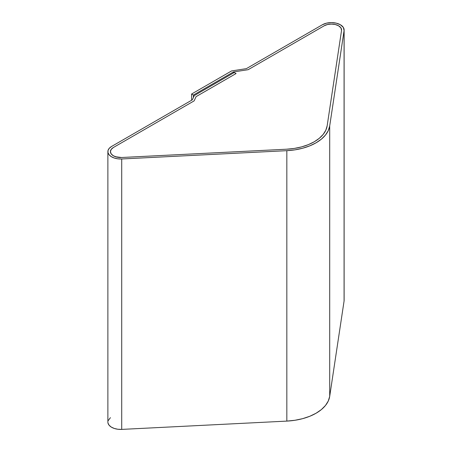 <?xml version="1.0" encoding="UTF-8"?>
<svg xmlns="http://www.w3.org/2000/svg" width="452" height="452" viewBox="0 0 452 452"><rect width="100%" height="100%" fill="white"/><g stroke="black" fill="none" stroke-linecap="round" stroke-linejoin="round"><path stroke-width="0.68" d="M107.875 151.646L107.875 422.072A12.741 7.356 0 0 0 121.718 429.4L121.718 158.974L286.834 150.674L294.93 149.849L302.659 148.228L309.778 145.855L316.078 142.804L321.361 139.171L325.468 135.058L328.276 130.6L329.7 125.922L344.079 30.595L343.356 27.436L340.396 24.753L336.265 23.159L331.389 22.6L326.513 23.159L322.383 24.753L246.357 68.647L322.383 24.753A12.741 7.356 180 0 1 340.396 24.753A12.741 7.356 180 0 1 344.125 29.956A12.741 7.356 180 0 1 344.079 30.595L344.079 301.021L329.7 396.353L329.7 125.922A47.132 27.21 180 0 1 286.834 150.674L286.834 421.1L121.718 429.4L121.718 158.974A12.741 7.356 180 0 1 107.875 151.646A12.741 7.356 180 0 1 111.604 146.442L192.309 99.852L111.604 146.442L109.311 148.25L108.068 150.369L107.983 152.607L109.068 154.753L111.22 156.612L114.237 158.014L117.848 158.827L121.718 158.974L286.834 150.674L286.834 421.1A47.132 27.21 0 0 0 329.7 396.353L329.7 125.922L344.079 30.595L344.079 301.021A12.741 7.356 0 0 0 344.125 300.382L344.125 29.956M338.593 25.792A10.193 5.882 180 0 1 341.576 29.956A10.193 5.882 180 0 1 341.542 30.465L327.163 125.797A44.584 25.741 180 0 1 286.613 149.205L121.498 157.505A10.193 5.882 180 0 1 110.424 151.646A10.193 5.882 180 0 1 113.407 147.488L194.111 100.892L196.089 96.626L236.091 73.529L234.294 72.489L194.287 95.587L192.309 99.852L194.287 95.587L234.294 72.489L236.091 73.529L196.089 96.626L194.111 100.892L113.407 147.488L111.571 148.928L110.576 150.623L110.508 152.414L111.373 154.132L113.096 155.618L115.514 156.742L121.498 157.505L286.613 149.205L294.275 148.431L301.58 146.894L308.315 144.651L314.276 141.764L319.27 138.323L323.157 134.436L325.819 130.216L327.163 125.797L341.542 30.465L340.966 27.939L338.593 25.792L335.288 24.521L331.389 24.069L327.491 24.521L324.18 25.792A10.193 5.882 180 0 1 338.593 25.792M246.357 68.647L231.588 70.93L191.586 94.027L191.586 100.271L191.586 94.027L193.388 95.067L193.388 97.53L193.388 95.067L233.39 71.97L233.39 73.009L233.39 71.97L248.159 69.687L324.18 25.792L248.159 69.687L233.39 71.97L193.388 95.067L191.586 94.027L231.588 70.93L246.357 68.647M344.079 301.021L329.7 396.353L328.276 401.026L325.468 405.484L321.361 409.597L316.078 413.23L309.778 416.281L302.659 418.654L294.93 420.275L286.834 421.1L121.718 429.4L117.848 429.253L114.237 428.439L111.22 427.038L109.068 425.179L107.983 423.032M108.068 420.795L110.424 417.659M113.407 155.804A10.193 5.882 180 0 1 110.424 151.646A10.193 5.882 180 0 1 113.407 147.488L111.198 149.392L110.424 151.646L111.198 153.895L113.407 155.804L117.124 157.172L121.498 157.505L286.613 149.205L294.275 148.431L301.58 146.894L308.315 144.651L314.276 141.764L319.27 138.323L323.157 134.436L325.819 130.216L327.163 125.797L341.542 30.465L341.339 28.679L340.215 27.013L338.271 25.617L335.695 24.623L332.717 24.12L329.615 24.159L326.683 24.736L324.18 25.792L248.159 69.687L233.39 71.97L236.091 73.529L196.089 96.626L194.111 100.892L113.407 147.488L194.111 100.892L196.089 96.626L236.091 73.529L233.39 71.97L248.159 69.687L324.18 25.792A10.193 5.882 180 0 1 335.288 24.521A10.193 5.882 180 0 1 341.576 29.956A10.193 5.882 180 0 1 341.542 30.465L327.163 125.797A44.584 25.741 180 0 1 286.613 149.205L121.498 157.505A10.193 5.882 180 0 1 113.407 155.804L113.407 155.804M233.39 73.009L233.39 71.97L233.39 73.009"/></g></svg>
